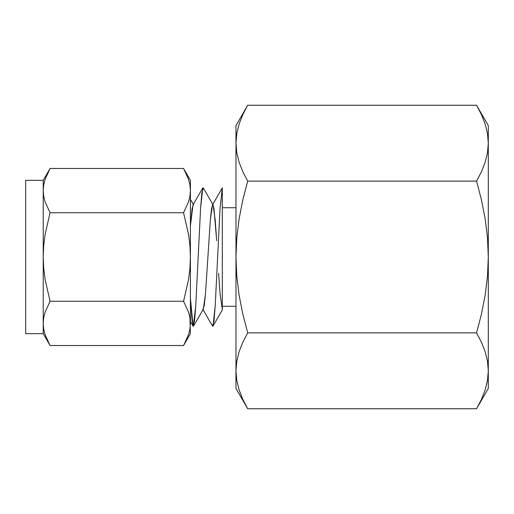 <?xml version="1.0" encoding="UTF-8"?>
<svg xmlns="http://www.w3.org/2000/svg" width="514" height="514" viewBox="0 0 514 514"><rect width="100%" height="100%" fill="white"/><g stroke="black" fill="none" stroke-linecap="round" stroke-linejoin="round"><path stroke-width="0.77" d="M50.07 301.262L45.071 279.372L50.07 301.262L183.569 301.262L188.567 312.204L189.936 317.761L190.411 333.663L189.936 317.761L188.567 312.204L183.569 301.262L50.07 301.262L45.071 312.204L43.696 317.761L43.221 323.39L43.696 317.761L45.071 312.204L50.07 301.262L45.071 279.372L43.696 268.257L43.221 257L43.696 245.743L45.071 234.628L50.07 212.738L45.071 201.796L43.696 196.239L45.071 201.796L43.696 196.239L43.221 190.61L43.696 184.982L45.071 179.425L50.07 168.476L183.569 168.476L50.07 168.476L45.071 179.425L50.07 168.476L43.221 180.337L25.7 180.337L25.7 333.663L43.221 333.663L43.221 180.337L43.221 323.39L43.696 329.018L43.221 323.39L43.221 333.663L25.7 333.663L25.7 180.337L43.221 180.337M45.071 334.575L43.696 329.018L45.071 334.575L50.07 345.524L45.071 334.575L43.696 329.018M183.569 345.524L50.07 345.524L183.569 345.524L188.567 334.575L189.936 329.018L188.567 334.575L183.569 345.524L190.411 333.663M50.07 212.738L45.071 201.796L50.07 212.738L183.569 212.738L188.567 234.628L189.936 245.743L190.411 257L190.411 323.39L190.411 257L189.936 268.257L188.567 279.372L183.569 301.262L188.567 279.372L189.936 268.257L190.411 257L189.936 245.743L188.567 234.628L183.569 212.738L50.07 212.738L45.071 234.628L43.696 245.743L43.221 257L43.696 268.257L45.071 279.372M190.411 180.337L190.411 257L190.411 180.337L183.569 168.476L188.567 179.425L183.569 168.476L188.567 179.425L189.936 184.982L188.567 179.425L189.936 184.982L190.411 190.61L189.936 196.239L190.411 190.61L189.936 184.982M183.569 212.738L188.567 201.796L189.936 196.239L188.567 201.796L183.569 212.738M45.071 179.425L43.696 184.982L43.221 190.61L43.696 196.239L45.071 201.796M190.411 323.39L189.936 329.018M235.971 207.72L222.305 207.72L235.971 207.72M222.305 306.28L235.971 306.28L222.305 306.28M236.556 240.706L235.971 257L236.787 276.294L239.138 295.357L242.852 314.202L247.709 332.873L476.562 332.873L481.425 342.208L485.132 351.634L481.425 342.208L476.562 332.873L481.425 314.202L476.562 332.873L247.709 332.873L242.852 342.208L239.138 351.634L236.787 361.162L235.971 370.812L236.787 361.162L239.138 351.634L242.852 342.208L247.709 332.873L242.852 314.202L239.138 295.357L236.787 276.294L235.971 257L235.971 370.812L236.787 380.463L239.138 389.991L242.852 399.417L247.709 408.752L476.562 408.752L477.634 406.857M193.527 326.069L203.338 309.139L205.471 294.053L210.342 219.947L211.556 208.588L212.77 204.598L213.072 204.861L203.261 187.931L201.822 193.007L200.601 208.022L195.738 305.978L193.303 326.262L192.088 320.993L190.411 298.062L193.078 326.069L194.517 320.993L195.738 305.978L200.601 208.022L202.812 187.931L193.001 204.861L190.411 225.935L192.088 208.588L193.303 204.598L193.605 204.861M213.072 204.861L215.205 219.947L216.664 240.706L213.991 208.588L212.77 204.598L212.475 204.861L210.342 219.947L205.471 294.053L204.257 305.412L203.036 309.402L202.734 309.139L212.545 326.069L213.991 320.993L215.205 305.978L220.076 208.022L222.305 187.899L220.076 208.022L215.205 305.978L212.995 326.069L222.305 310.006M222.305 203.878L222.305 204.578M222.305 208.729L222.305 209.14M222.305 232.681L222.305 234.442M222.305 279.275L222.305 280.882M218.611 273.294L220.076 294.053L222.305 309.28M222.305 309.691L222.305 187.899L222.305 309.691M477.634 107.143L481.425 114.583L485.132 124.009L487.484 133.537L488.3 143.188L487.484 152.838L485.132 162.366L481.425 171.792L476.562 181.127L481.425 199.798L485.132 218.643L487.484 237.706L488.3 257L488.3 125.577L488.3 388.423L488.3 370.812L487.484 380.463L485.132 389.991L481.425 399.417L476.562 408.752L247.709 408.752L242.852 399.417L239.138 389.991L236.787 380.463L239.138 389.991M485.132 389.991L487.484 380.463L488.3 370.812L487.484 361.162L485.132 351.634L487.484 361.162L488.3 370.812L488.3 257L487.484 237.706L485.132 218.643L481.425 199.798L476.562 181.127L481.425 171.792L485.132 162.366L487.484 152.838L488.3 143.188L487.484 133.537L485.132 124.009L481.425 114.583L476.562 105.248L247.709 105.248L242.852 114.583L239.138 124.009L236.787 133.537L235.971 143.188L236.787 152.838L239.138 162.366L242.852 171.792L247.709 181.127L242.852 199.798L239.138 218.643L236.787 237.706L239.138 218.643L242.852 199.798L247.709 181.127L476.562 181.127L247.709 181.127L242.852 171.792L239.138 162.366L236.787 152.838L235.971 143.188L235.971 257L236.787 237.706M485.132 295.357L481.425 314.202L485.132 295.357L487.484 276.294L485.132 295.357M488.3 257L487.484 276.294L488.3 257M488.3 143.188L487.484 133.537L485.132 124.009M236.787 380.463L235.971 370.812L236.787 361.162L235.971 370.812L235.971 125.577L235.971 143.188L236.787 133.537L239.138 124.009L242.852 114.583L247.709 105.248L476.562 105.248L488.3 125.577M488.3 388.423L476.562 408.752L481.425 399.417M485.132 351.634L481.425 342.208M239.138 162.366L236.787 152.838M242.852 114.583L239.138 124.009L236.787 133.537M235.971 370.812L235.971 388.423L235.971 370.812M50.07 345.524L43.221 333.663M193.078 326.069L190.411 321.468M222.279 187.931L212.475 204.861M193.303 204.347L190.411 199.361M247.709 105.248L235.971 125.577M247.709 408.752L235.971 388.423"/></g></svg>
